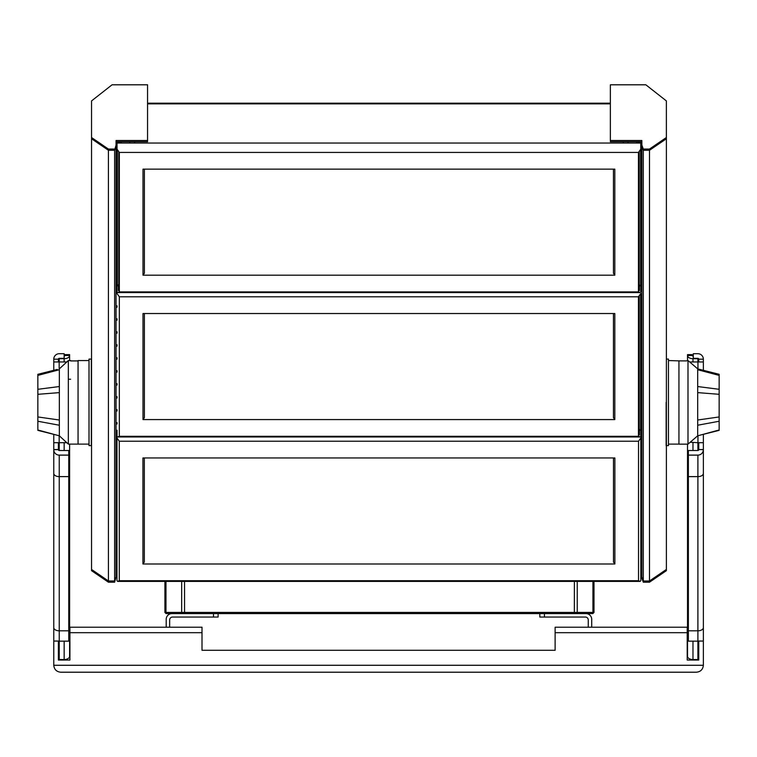 <?xml version="1.0" encoding="UTF-8"?>
<svg xmlns="http://www.w3.org/2000/svg" width="757" height="757" viewBox="0 0 757 757"><rect width="100%" height="100%" fill="white"/><g stroke="black" fill="none" stroke-linecap="round" stroke-linejoin="round"><path stroke-width="1.14" d="M142.941 457.947L614.873 457.947L614.873 563.993L142.941 563.993L142.941 457.947L614.873 457.947M613.482 458.354L613.482 562.035L614.873 563.993M640.772 431.85L640.829 437.962L638.52 441.227L638.52 580.714L640.148 581.395L640.829 580.714L640.829 437.962M640.829 574.601L640.829 580.714M116.985 431.85L116.985 580.714L117.657 581.395L640.148 581.395M638.52 580.714L119.284 580.714L119.284 441.227L116.985 437.962M144.322 458.354L144.322 562.035L142.941 563.993M119.284 580.714L117.657 581.395M116.985 574.601L116.985 580.714M142.997 419.567L142.997 313.53L614.816 313.53L614.816 419.567L142.997 419.567L144.379 417.618L144.379 313.937M142.997 313.53L614.816 313.53M117.032 287.423L117.032 293.546L119.341 296.801L638.463 296.801L640.772 293.546L640.772 436.297L640.1 436.969L638.463 436.297L119.341 436.297L117.714 436.969L117.032 436.297L117.032 430.175M640.772 430.175L639.391 430.175M638.463 434.991L639.391 434.991L639.391 429.2L638.463 429.2M614.816 419.567L613.435 417.618L613.435 313.937M614.816 169.142L142.997 169.142L142.997 275.188L614.816 275.188L614.816 169.142L142.997 169.142M144.379 169.549L144.379 273.23L142.997 275.188M119.341 284.812L118.423 284.812L118.423 290.603L119.341 290.603M638.463 290.603L639.391 290.603L639.391 284.812L638.463 284.812M639.391 285.796L640.772 285.796L640.772 143.045L117.032 143.045L117.032 285.796L118.423 285.796M119.341 291.909L638.463 291.909L638.463 152.422L119.341 152.422L119.341 291.909L117.714 292.59L117.032 291.909L117.032 285.796M117.032 143.045L117.032 149.157L119.341 152.422M640.772 143.045L640.772 149.157L638.463 152.422M613.435 169.549L613.435 273.23L614.816 275.188M638.463 291.909L640.1 292.59L640.772 291.909L640.772 285.796M666.368 102.138L666.378 138.749L649.487 150.283L643.289 150.283L643.299 582.209L641.851 578.13L641.851 576.91L643.299 580.988L649.487 580.988L666.368 569.453L666.368 570.683L649.487 582.209L649.487 580.988L643.289 580.988L641.851 576.91L641.851 144.984L643.289 149.053L649.487 149.053L666.368 137.528L666.368 100.908L645.835 84.793L610.36 84.793L610.36 140.499L641.851 140.499L641.851 144.984M640.829 572.424L641.851 572.424L640.829 572.415M640.829 573.645L641.851 573.645M643.299 582.209L649.487 582.209M666.378 138.749L666.378 569.453L649.487 580.988L649.487 149.053M639.182 141.72L639.182 143.045M639.182 151.835L639.182 284.812M639.182 296.214L639.182 429.2M610.36 140.499L610.36 141.72L641.851 141.72L640.621 141.71L640.621 143.045M640.621 149.858L640.621 285.796M640.621 294.236L640.621 430.175M666.368 137.528L666.368 138.758L649.487 150.283L643.289 150.283L641.851 146.205L643.289 150.283L643.289 149.053M108.497 150.283L114.619 150.283L116.058 146.205L114.629 150.265L114.629 580.96L108.431 580.988L91.55 569.463L91.55 570.683L108.421 582.199L108.421 580.979L91.55 569.453L91.55 532.833M116.058 141.72L147.558 141.72L147.558 84.793L112.074 84.793L91.55 100.908L91.55 138.758L108.421 150.283L91.55 138.758L91.55 569.463M114.619 150.283L116.058 144.984L116.058 576.91L114.629 580.96M116.985 572.406L116.058 572.387M91.55 137.528L108.421 149.063L108.431 580.988M118.821 141.72L118.821 143.045M118.821 152.015L118.821 284.812M117.373 141.72L117.373 143.045M117.373 150.246L117.373 285.796M114.619 582.199L116.058 576.91L114.619 582.199L108.421 582.199M114.619 580.979L110.257 580.979M116.985 573.645L116.058 573.645M116.985 572.424L116.058 572.424M116.058 144.984L116.058 140.499L147.558 140.499M108.421 149.063L114.619 149.063M119.341 161.601A6.879 4.864 180 0 0 119.237 162.414L119.237 279.551A6.879 4.864 180 0 0 119.341 280.364M638.463 280.696A6.879 4.864 180 0 0 638.681 279.551L638.681 162.414A6.879 4.864 180 0 0 638.463 161.269M119.237 152.346L119.237 162.414M638.681 152.261L638.681 162.414M119.237 223.324L119.237 261.203L119.237 223.324M119.237 173.23L119.237 168.934M638.463 425.084A6.879 4.864 180 0 0 638.681 423.939L638.681 306.793A6.879 4.864 180 0 0 638.463 305.648M638.681 296.649L638.681 306.793M666.378 359.073L668.45 359.073L668.45 445.599L666.141 445.599L666.141 402.336M668.45 360.559L679.408 360.881M91.323 359.073L91.323 445.599L89.014 445.599L89.014 359.073L91.323 359.073M68.329 444.104L59.339 435.824L59.339 368.848L68.329 360.569L68.329 444.104L78.056 444.104L78.056 360.559L89.014 360.559M686.391 360.9L687.999 360.54L687.999 444.132L678.944 444.16L678.944 360.881L686.391 360.9M687.999 360.54L697.699 368.858L697.699 435.805L687.999 444.132M719.15 374.687L719.15 429.276M697.699 369.728L719.15 375.396L719.15 394.312L697.699 392.618M697.699 420.012L719.15 416.946L719.15 421.252L697.699 425.226M719.15 429.985L697.699 435.814M697.699 368.877L719.15 374.308M697.699 386.553L719.15 389.297M70.619 360.928L78.056 360.928M37.85 429.276L37.85 374.687M59.339 392.618L37.85 394.312L37.85 375.396L59.339 369.728M59.339 425.235L37.85 421.252L37.85 416.946L59.339 420.021M59.339 435.824L37.85 429.985M59.339 386.543L37.85 389.297M57.277 369.425L37.85 374.308M37.85 424.545L37.85 380.137M544.425 613.586L544.425 617.05L539.807 617.05L539.807 613.586L218.111 613.586L218.111 617.05L172.539 617.05A2.886 2.886 0 0 0 169.653 619.936L169.653 627.222M544.425 617.05L585.369 617.05A2.886 2.886 0 0 1 588.255 619.936L588.255 627.222M574.374 581.395L574.345 613.586L166.786 613.586L165.972 612.432L593.999 612.432L592.845 613.586L574.345 613.586L585.946 613.586A5.772 5.772 0 0 1 591.719 619.358L591.719 627.222M593.99 612.432L593.99 581.395L593.999 612.432L592.845 613.586L593.99 612.432M592.116 613.586L592.939 612.432L592.939 581.395M592.078 613.586L576.399 613.586L577.241 612.432L577.241 581.395M166.199 627.222L166.199 619.358A5.772 5.772 0 0 1 171.962 613.586L184.557 613.586L184.538 581.395M182.494 613.586L181.671 612.432L181.671 581.395M166.786 613.586L164.912 612.432L165.972 612.432L165.972 581.395M164.912 612.432L164.912 581.395L164.912 612.432L166.067 613.586M69.616 444.104L69.616 656.338A5.46 3.198 180 0 1 64.146 659.536L59.235 659.536A0.852 0.502 180 0 0 58.384 660.038L69.918 660.038L58.384 660.038L58.384 641.056L53.766 641.056L53.766 449.658L58.384 449.658L58.384 442.713M58.384 361.96L58.384 359.187L53.766 359.187L53.766 370.343M690.204 442.249L697.954 442.713L697.954 435.748M697.954 368.924L697.954 361.96L689.655 361.96M687.517 360.54L687.517 354.617L692.125 354.617L692.125 355.487L687.517 355.487A5.46 3.198 0 0 0 692.977 358.686L697.897 358.686A0.852 0.502 0 0 1 698.749 359.187L698.749 361.96M698.749 442.713L698.749 449.535L703.357 449.535L703.357 473.399A5.46 3.227 180 0 1 697.897 476.636L688.368 476.617L688.368 630.818L697.897 630.818A5.46 3.208 180 0 0 703.357 627.6L703.357 473.399L703.357 641.056L698.749 641.056L698.749 660.038L687.214 660.038L687.214 632.691L555.127 632.691L555.127 650.282L202.005 650.282L202.005 632.691L69.918 632.691L69.918 660.038M698.749 449.535L703.357 449.658A5.46 5.46 180 0 1 697.897 455.118L688.368 455.118L688.368 476.636L697.897 476.636A5.46 3.208 0 0 0 703.357 473.399L703.357 449.658M58.384 449.535L53.766 449.535L53.766 434.329M58.384 641.16L59.235 641.16L59.235 630.818A5.46 3.208 180 0 1 53.766 627.6A5.46 3.208 0 0 0 59.235 630.818L68.764 630.818L68.764 476.617L59.235 476.617A5.46 3.208 0 0 1 53.766 473.399L53.766 449.535M703.357 641.056L703.357 665.28C702.922 669.453 700.613 671.762 696.44 672.207L60.692 672.207C56.51 671.762 54.211 669.453 53.766 665.28L53.766 627.6M703.357 434.3L703.357 449.535M703.357 359.187A5.46 5.46 180 0 0 697.897 353.718L693.28 353.718L693.28 358.335L697.897 358.335A0.852 0.852 180 0 1 698.749 359.187L703.357 359.187L703.357 370.381M687.214 660.038L698.749 660.038A0.852 0.502 180 0 0 697.897 659.536L692.977 659.536A5.46 3.198 180 0 1 687.517 656.338L687.517 444.132M69.918 632.691L69.918 627.222L75.681 627.222M196.233 627.222L202.005 627.222L202.005 632.691M202.005 627.222L69.918 627.222M555.127 632.691L555.127 627.222L560.89 627.222M681.442 627.222L687.214 627.222L687.214 632.691M687.214 627.222L555.127 627.222M202.005 650.282L555.127 650.282M703.357 442.713L697.954 442.713M697.954 361.96L703.357 361.96M53.766 361.96L59.169 361.96L59.169 368.896M59.169 435.777L59.169 442.713L53.766 442.713M66.815 361.96L59.169 361.96M59.169 442.713L66.815 442.713M59.235 361.96L59.235 358.686A0.852 0.502 0 0 0 58.384 359.187A0.852 0.852 180 0 1 59.235 358.335L64.146 358.335L64.146 353.718L59.235 353.718A5.46 5.46 180 0 0 53.766 359.187M59.235 358.686L64.146 358.686A5.46 3.198 0 0 0 69.616 355.487L64.998 355.487L64.998 354.617L69.616 354.617L69.616 360.569M64.146 355.989A0.852 0.502 0 0 0 64.998 355.487M692.125 355.487A0.852 0.502 0 0 0 692.977 355.989L693.28 355.989M59.235 659.536L59.235 641.16L68.764 641.16L68.764 630.818L59.235 630.818L59.235 476.617L68.764 476.636L68.764 450.51L59.235 450.51L59.235 442.713M697.897 641.16L688.368 641.16L688.368 630.818L697.897 630.818L697.897 659.536M703.357 627.6A5.46 3.208 180 0 1 697.897 630.818L697.897 455.118M698.749 449.658A0.852 0.852 180 0 1 697.897 450.51L688.368 450.51L688.368 455.118M58.384 449.658A0.852 0.852 0 0 0 59.235 450.51M53.766 449.658A5.46 5.46 -0 0 0 59.235 455.118L68.764 455.118M53.766 473.399A5.46 3.227 0 0 0 59.235 476.636L59.235 455.118M696.44 672.207C700.613 671.762 702.922 669.453 703.357 665.28L53.766 665.28C54.211 669.453 56.51 671.762 60.692 672.207M119.284 441.227L638.52 441.227M119.341 436.297L119.341 296.801M638.463 296.801L638.463 436.297M121.252 141.72L121.252 143.045M120.126 141.72A6.879 4.864 180 0 0 119.407 143.045M129.816 141.72L129.816 143.045M134.604 141.72L134.604 143.045M623.304 141.72L623.304 143.045M610.36 103.851L147.558 103.851M628.092 141.72L628.092 143.045M636.656 141.72L636.656 143.045M637.914 141.72L638.539 143.045A6.879 4.864 180 0 0 637.782 141.72M64.146 358.686L64.146 361.96M64.146 442.713L64.146 450.51M64.146 641.16L64.146 659.536M697.897 358.686L697.897 361.96M697.897 442.713L697.897 450.51M692.977 659.536L692.977 641.16M692.977 450.51L692.977 442.713M692.977 361.96L692.977 358.686M213.493 617.05L213.493 613.586M117.032 422.605L117.032 424.034M117.032 409.622L117.032 411.051M117.032 396.649L117.032 398.078M117.032 383.667L117.032 385.095M117.032 370.693L117.032 372.122M117.032 357.72L117.032 359.14M117.032 344.738L117.032 346.167M117.032 331.765L117.032 333.184M117.032 318.782L117.032 320.211M117.032 305.809L117.032 307.238M117.714 436.969L640.1 436.969M640.1 292.59L117.714 292.59M610.36 103.179L147.558 103.179M119.994 141.72L119.379 143.045M678.944 444.113L668.45 444.113M78.056 444.113L89.014 444.113M719.15 430.364L699.79 435.237M697.699 368.858L699.752 369.425M68.329 360.569L70.619 360.569M57.163 435.218L37.85 430.364M70.619 379.248L68.329 379.248"/></g></svg>

